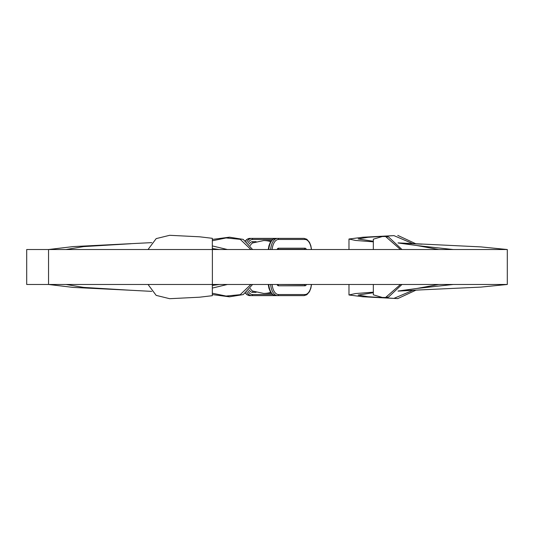 <?xml version="1.0" encoding="UTF-8"?>
<svg xmlns="http://www.w3.org/2000/svg" width="534" height="534" viewBox="0 0 534 534"><rect width="100%" height="100%" fill="white"/><g stroke="black" fill="none" stroke-linecap="round" stroke-linejoin="round"><path stroke-width="0.8" d="M151.756 242.623L73.085 246.601L48.547 249.525L26.7 249.525L26.7 284.475L507.3 284.475L507.3 249.525L212.385 249.525L212.385 284.475M66.022 284.475L83.604 287.399L131.004 290.276L73.085 287.399L48.547 284.475L48.547 249.525L212.385 249.525M412.976 243.704L393.918 235.621L368.019 237.29L358.167 238.925L373.326 241.275M398.024 242.89L480.787 246.888L507.3 249.525M399.459 290.823L422.04 289.828L398.024 291.11M373.326 292.725L358.167 295.075L368.019 296.71L393.918 298.379L412.976 290.296M393.918 235.621L362.86 237.236L348.976 239.018L355.417 240.433L373.326 241.822M399.459 243.177L422.04 244.172M415.999 290.142L397.777 298.606L362.86 296.764L348.976 294.982L355.417 293.567L373.326 292.178M422.04 289.828L480.787 287.112L507.3 284.475M397.777 298.606L393.918 298.379M397.777 235.394L415.999 243.858M131.004 243.724L83.604 246.601L66.022 249.525M131.004 290.276L151.756 291.377M148.038 249.525L156.188 238.605L169.672 235.3L199.576 236.796L212.325 238.311L212.325 249.525M148.038 284.475L156.175 295.382L169.672 298.7L199.576 297.204L212.325 295.689L212.325 284.475M250.9 249.525L240.247 239.332L226.076 237.944L212.325 240.774M212.325 245.92L227.391 249.525M227.391 284.475L212.325 288.08M212.325 293.226L226.076 296.056L240.213 294.681L250.9 284.475M277.053 249.525L277.059 249.525A3.498 1.849 90 0 1 278.508 248.21A1.095 0.928 90 0 1 277.58 249.305L277.166 249.305M226.076 237.944L229.507 237.183L212.325 239.419M212.325 248.55L219.3 249.525M252.582 284.475L243.23 294.588L229.507 296.817L212.325 294.581M212.325 285.45L219.3 284.475M229.507 296.817L226.076 296.056M229.507 237.183L243.197 239.392L252.582 249.525M304.58 249.525A2.403 1.275 90 0 0 304.053 249.305L277.58 249.305M306.423 249.525A3.498 1.849 90 0 0 304.981 248.21A1.095 0.928 90 0 1 304.053 249.305L277.373 249.525M278.121 238.384L251.647 238.384A1.095 0.928 90 0 1 252.569 239.472A12.235 6.481 90 0 0 248.063 242.917M245.66 240.901A13.323 7.062 90 0 1 249.792 238.384L251.647 238.384A13.323 7.062 90 0 0 246.888 241.855M311.529 249.525L310.841 245.72L309.46 242.282L306.783 239.239L304.053 238.384L277.58 238.384A1.095 0.928 90 0 1 278.508 239.472A12.235 6.481 90 0 0 272.126 249.525M311.355 249.525A12.235 6.481 90 0 0 304.981 239.472A1.095 0.928 90 0 0 304.053 238.384L277.58 238.384A13.323 7.062 90 0 0 270.618 249.525M245.66 293.099A13.323 7.062 90 0 0 249.792 295.616L304.053 295.616A1.095 0.928 -90 0 0 304.981 294.528A12.235 6.481 90 0 0 311.355 284.475M268.762 284.475A13.323 7.062 90 0 0 275.731 295.616L277.58 295.616A1.095 0.928 -90 0 0 278.508 294.528L304.981 294.528M277.373 284.475L304.053 284.695A2.403 1.275 90 0 0 304.58 284.475M245.433 293.259L247.048 294.748L249.792 295.616L276.265 295.616M268.255 284.475L268.922 288.226L270.344 291.758L272.981 294.748L275.731 295.616L302.197 295.616M276.265 238.384L263.028 238.384M400.493 249.525L385.595 236.522L382.304 236.542L373.326 239.192L373.326 249.525M398.097 242.977L417.014 245.56L453.239 249.525M453.239 284.475L417.014 288.44L438.748 284.475M373.326 284.475L373.326 294.808L382.304 297.458L385.595 297.478L400.493 284.475M417.014 245.56L438.748 249.525M398.097 291.023L417.014 288.44M385.595 236.522L388.558 236.976L401.969 249.525M401.969 284.475L388.558 297.024L385.595 297.478M272.667 239.472L252.569 239.472M256.113 241.662L252.569 241.662A1.095 0.928 -90 0 0 253.223 242.703M271.512 240.567L263.689 240.567A33.041 28.022 90 0 1 270.718 241.622M304.981 239.472L278.508 239.472M304.981 248.21L278.508 248.21M252.569 241.662A10.046 5.327 90 0 0 249.124 244.051M263.689 240.567L252.702 242.937A9.025 4.786 90 0 0 250.326 245.56M268.255 249.525L268.922 245.773L270.344 242.242L272.981 239.252L275.731 238.384A13.323 7.062 90 0 0 268.762 249.525M246.888 292.145A13.323 7.062 90 0 0 251.647 295.616A1.095 0.928 -90 0 0 252.569 294.528L272.667 294.528M248.063 291.083A12.235 6.481 90 0 0 252.569 294.528M249.124 289.949A10.046 5.327 90 0 0 252.569 292.338A1.095 0.928 90 0 1 253.223 291.297M250.326 288.44A9.025 4.786 90 0 0 252.702 291.063L263.689 293.433A33.041 28.022 -90 0 0 270.718 292.378M270.618 284.475A13.323 7.062 90 0 0 277.58 295.616M272.126 284.475A12.235 6.481 90 0 0 278.508 294.528M277.059 284.475A3.498 1.849 90 0 0 278.508 285.79A1.095 0.928 -90 0 0 277.58 284.695L277.607 284.695M252.569 292.338L256.113 292.338M278.508 285.79L304.981 285.79A1.095 0.928 -90 0 0 304.053 284.695M304.981 285.79A3.498 1.849 90 0 0 306.423 284.475M348.976 239.018L348.976 249.525M348.976 284.475L348.976 294.982M249.792 238.384L247.048 239.252L245.433 240.741M263.689 293.433L271.512 293.433M304.053 295.616L306.796 294.748L309.433 291.758L310.855 288.226L311.529 284.475"/></g></svg>
